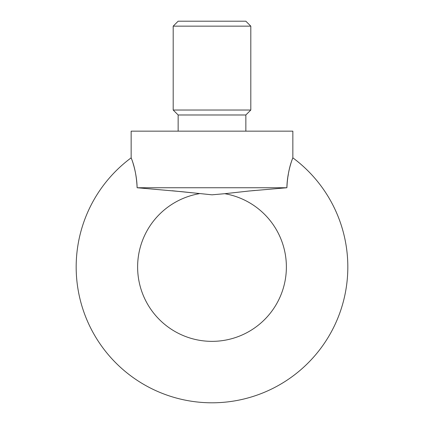 <?xml version="1.0" encoding="UTF-8"?>
<svg xmlns="http://www.w3.org/2000/svg" width="424" height="424" viewBox="0 0 424 424"><rect width="100%" height="100%" fill="white"/><g stroke="black" fill="none" stroke-linecap="round" stroke-linejoin="round"><path stroke-width="0.32" stroke-dasharray="2.12 1.59" d="M245.851 131.154L178.149 131.154L245.851 131.154M178.149 114.984L245.851 114.984M292.629 158.391L292.173 159.604M292.035 159.986L289.221 169.51L287.228 182.256M254.978 190.45L286.884 187.747L137.116 187.747L136.332 178.186L134.98 170.406L131.827 159.604M292.846 131.154L131.154 131.154M250.807 110.028L173.193 110.028M250.807 26.156L173.193 26.156M245.851 21.2L178.149 21.2M251.861 190.747L224.879 193.683M199.121 193.683L191.399 192.708M172.139 190.747L137.116 187.747"/><path stroke-width="0.64" d="M131.154 157.834L131.154 131.154L292.846 131.154L292.846 157.834A135.823 135.823 0 0 1 212 402.8A135.823 135.823 0 0 1 131.154 157.834L131.827 159.604M199.121 193.683L199.227 193.699A74.38 74.38 0 0 0 137.62 266.977A74.38 74.38 0 0 0 212 341.357A74.38 74.38 0 0 0 286.38 266.977A74.38 74.38 0 0 0 224.773 193.699L249.026 191.017L286.884 187.747C287.753 167.04 293.779 156.249 292.777 158.019C292.141 159.228 287.149 172.754 286.884 187.747L137.116 187.747L181.827 191.69L212 194.817L224.879 193.683M137.116 187.747C136.247 167.04 130.221 156.249 131.223 158.019C131.859 159.228 136.851 172.754 137.116 187.747M245.851 131.154L245.851 114.984L250.807 110.028L250.807 26.156L245.851 21.2L178.149 21.2L173.193 26.156L173.193 110.028L178.149 114.984L178.149 131.154M292.846 157.834L292.629 158.391M292.173 159.604L292.035 159.986M287.228 182.256L286.884 187.747M173.193 26.156L250.807 26.156M173.193 110.028L250.807 110.028M245.851 114.984L178.149 114.984M254.978 190.45L251.861 190.747M191.399 192.708L172.139 190.747"/></g></svg>
